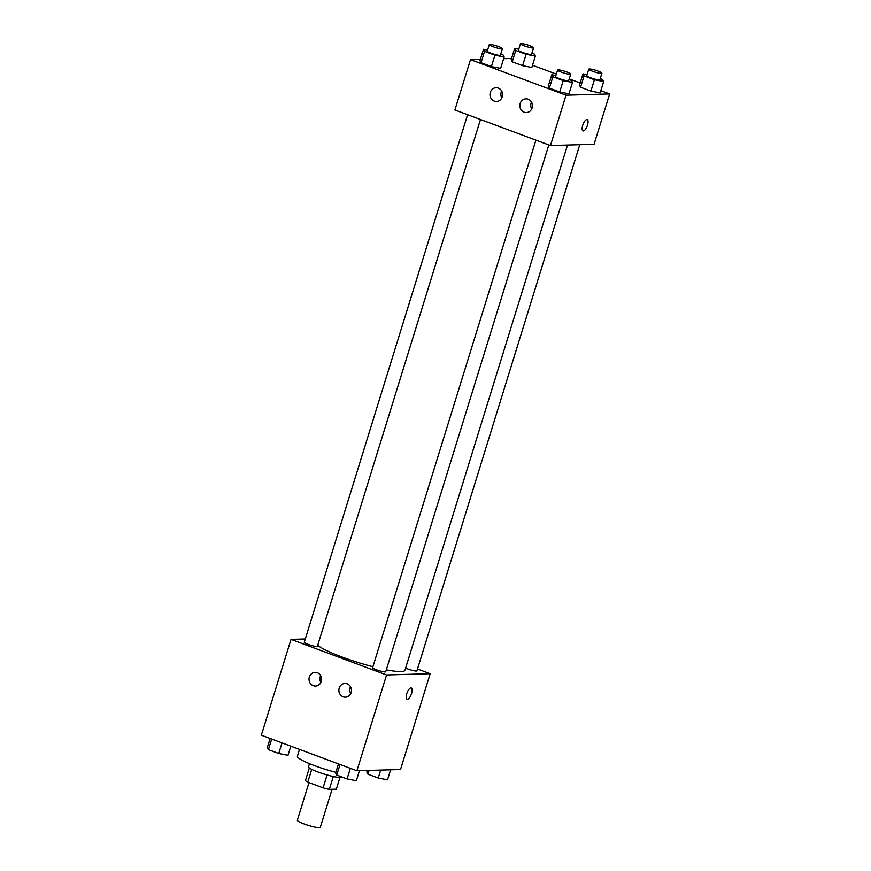 <?xml version="1.0" encoding="UTF-8"?>
<svg xmlns="http://www.w3.org/2000/svg" width="871" height="871" viewBox="0 0 871 871"><rect width="100%" height="100%" fill="white"/><g stroke="black" fill="none" stroke-linecap="round" stroke-linejoin="round"><path stroke-width="1.31" d="M308.998 782.604L297.338 820.264A12.02 1.666 17.2 0 0 308.334 825.403A12.02 1.666 17.2 0 0 320.299 827.363L332.08 789.311M339.973 777.4L336.326 789.18L329.336 789.387A16.309 2.254 17.2 0 1 323.097 787.852L307.768 782.147A16.309 2.254 17.2 0 1 305.449 780.492L309.336 767.917M311.742 769.343L307.768 782.147M327.082 774.972L323.097 787.852M341.345 776.801L341.301 776.921A17.17 2.373 -162.8 0 1 318.089 772.044A17.17 2.373 -162.8 0 1 308.508 766.774L309.466 763.671M333.31 776.529L329.336 789.387M299.515 749.408L297.403 756.213A30.899 4.279 17.2 0 0 335.868 772.327M417.492 668.982L430.187 673.708L400.518 769.518L356.914 770.77L261.354 735.2L291.012 639.39L305.296 638.976M407.062 699.25A6.01 2.232 110.4 0 0 411.537 693.556A6.01 2.232 -69.6 0 1 407.062 699.25A6.01 2.232 -69.6 0 1 407.062 692.837A6.01 2.232 -69.6 0 1 411.254 687.992A6.01 2.232 -69.6 0 1 411.548 693.556A6.01 2.232 110.4 0 0 411.254 687.992M430.187 673.708L386.572 674.96L356.914 770.77M347.191 683.844A6.87 6.304 88.4 0 1 351.416 691.378A6.87 6.304 88.4 0 1 345.373 697.203A6.87 6.304 88.4 0 1 338.884 690.518A6.87 6.304 88.4 0 1 344.981 683.474A6.87 6.304 88.4 0 1 347.191 683.844M317.327 672.728A6.87 6.304 88.4 0 1 321.551 680.262A6.87 6.304 88.4 0 1 315.509 686.087A6.87 6.304 88.4 0 1 309.02 679.402A6.87 6.304 88.4 0 1 315.117 672.358A6.87 6.304 88.4 0 1 317.327 672.728M386.572 674.96L291.012 639.39M350.534 686.74A6.87 6.304 -91.6 0 0 350.73 693.621M320.67 675.635A6.87 6.304 -91.6 0 0 320.866 682.505M535.915 140.133L372.614 667.676A6.87 0.947 17.2 0 0 378.885 670.616A6.87 0.947 17.2 0 0 385.733 671.737L548.806 144.934M467.585 114.711L304.284 642.254A6.87 0.947 17.2 0 0 310.566 645.193A6.87 0.947 17.2 0 0 317.403 646.315L480.476 119.512M405.614 668.068A6.87 0.947 17.2 0 0 412.669 670.452A6.87 0.947 17.2 0 0 416.915 670.844L579.781 144.706M317.719 645.291A46.413 6.424 17.2 0 0 372.908 666.729M386.321 669.821A46.413 6.424 17.2 0 0 404.939 670.267L567.522 145.054M454.891 109.986L550.45 145.544L566.03 95.211L470.482 59.642L454.891 109.986M600.848 90.682L609.646 93.948L594.066 144.292L550.45 145.544M532.116 107.939A6.87 6.304 88.4 0 1 526.345 112.577A6.87 6.304 88.4 0 1 519.845 105.903A6.87 6.304 88.4 0 1 525.953 98.859A6.87 6.304 88.4 0 1 528.164 99.218A6.87 6.304 88.4 0 1 532.116 107.939M490.319 92.38A6.87 6.304 88.4 0 1 496.089 87.742A6.87 6.304 88.4 0 1 498.299 88.102A6.87 6.304 88.4 0 1 502.523 95.636A6.87 6.304 88.4 0 1 496.481 101.461A6.87 6.304 88.4 0 1 490.319 92.38M531.833 67.481L522.578 65.673L531.833 67.481L535.349 56.114L526.095 54.307L515.752 50.464L514.663 48.417L518.768 49.222M512.224 61.83L522.578 65.673L512.224 61.83L511.146 59.783L512.224 61.83L515.752 50.464M600.163 92.914L590.897 91.107L600.163 92.914L603.679 81.547L594.414 79.74L584.071 75.886L582.993 73.85L587.087 74.645M580.554 87.252L590.897 91.107L580.554 87.252L579.465 85.216L580.554 87.252L584.071 75.886M568.981 93.807L559.715 91.999L568.981 93.807L572.497 82.44L563.232 80.633L552.889 76.79L551.811 74.743L555.905 75.537M549.372 88.156L559.715 91.999L549.372 88.156L548.284 86.109L549.372 88.156L552.889 76.79M470.482 59.642L480.378 59.359M503.656 58.695L511.56 58.466M609.646 93.948L566.03 95.211M532.529 65.249L556.351 74.122M569.242 78.913L580.162 82.985M479.965 60.687L481.042 62.723L491.396 66.577L500.651 68.384L491.396 66.577L481.042 62.723L479.965 60.687L483.481 49.309L487.586 50.115M531.506 102.125A6.87 6.304 -91.6 0 0 531.702 108.995M501.642 91.009A6.87 6.304 -91.6 0 0 501.838 97.89M583.004 130.868A6.01 2.232 110.4 0 0 583.341 130.922A6.01 2.232 -69.6 0 1 583.004 130.868A6.01 2.232 -69.6 0 1 583.004 124.455A6.01 2.232 -69.6 0 1 587.196 119.61A6.01 2.232 -69.6 0 1 587.348 125.598A6.01 2.232 -69.6 0 1 583.341 130.922A6.01 2.232 110.4 0 0 587.348 125.598A6.01 2.232 110.4 0 0 587.196 119.61M531.909 53.196L534.271 54.078L535.349 56.114M520.455 43.746L518.452 50.235A6.87 0.947 17.2 0 0 524.723 53.175A6.87 0.947 17.2 0 0 531.571 54.296L533.575 47.807A6.87 0.947 17.2 0 0 528.555 45.27A6.87 0.947 17.2 0 0 521.043 43.55A6.87 0.947 17.2 0 0 520.455 43.746A6.87 0.947 17.2 0 0 526.737 46.686A6.87 0.947 17.2 0 0 533.575 47.807M526.095 54.307L522.578 65.673M514.663 48.417L511.146 59.783M600.228 78.63L602.59 79.501L603.679 81.547M588.785 69.168L586.771 75.668A6.87 0.947 17.2 0 0 593.053 78.608A6.87 0.947 17.2 0 0 599.89 79.729L601.905 73.229A6.87 0.947 17.2 0 0 596.875 70.703A6.87 0.947 17.2 0 0 589.373 68.983A6.87 0.947 17.2 0 0 588.785 69.168A6.87 0.947 17.2 0 0 595.067 72.108A6.87 0.947 17.2 0 0 601.905 73.229M594.414 79.74L590.897 91.107M582.993 73.85L579.465 85.216M500.727 54.089L503.09 54.971L504.167 57.018L494.913 55.211L484.57 51.356L483.481 49.309M489.273 44.639L487.27 51.139A6.87 0.947 17.2 0 0 493.541 54.067A6.87 0.947 17.2 0 0 500.39 55.2L502.393 48.7A6.87 0.947 17.2 0 0 497.374 46.163A6.87 0.947 17.2 0 0 489.861 44.443A6.87 0.947 17.2 0 0 489.273 44.639A6.87 0.947 17.2 0 0 495.555 47.578A6.87 0.947 17.2 0 0 502.393 48.7M504.167 57.018L500.651 68.384M494.913 55.211L491.396 66.577M484.57 51.356L481.042 62.723M569.046 79.522L571.409 80.404L572.497 82.44M557.603 70.061L555.589 76.561A6.87 0.947 17.2 0 0 561.871 79.501A6.87 0.947 17.2 0 0 568.709 80.622L570.723 74.122A6.87 0.947 17.2 0 0 565.693 71.596A6.87 0.947 17.2 0 0 558.191 69.876A6.87 0.947 17.2 0 0 557.603 70.061A6.87 0.947 17.2 0 0 563.885 73.001A6.87 0.947 17.2 0 0 570.723 74.122M563.232 80.633L559.715 91.999M551.811 74.743L548.284 86.109M390.622 769.801L387.519 779.839L378.254 778.032L367.91 774.188L366.833 772.142L367.344 770.465M380.714 770.084L378.254 778.032M369.075 770.421L367.91 774.188M290.838 746.175L288.007 755.309L278.753 753.502L268.41 749.659L267.321 747.612L270.152 738.477M282.03 742.898L278.753 753.502M271.687 739.054L268.41 749.659M359.44 770.693L356.337 780.743L347.072 778.935L336.729 775.081L335.651 773.045L338.471 763.911M350.36 768.331L347.072 778.935M340.017 764.477L336.729 775.081"/></g></svg>

